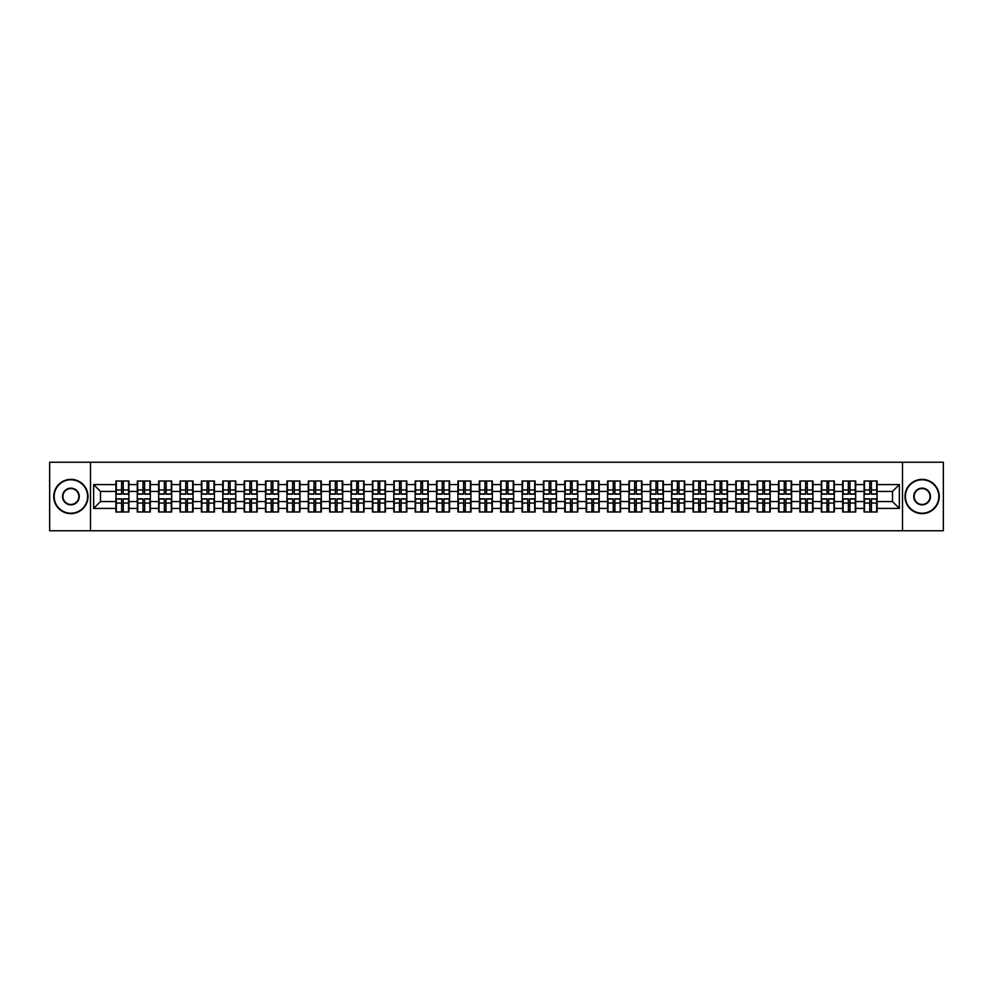 <?xml version="1.0" encoding="UTF-8"?>
<svg xmlns="http://www.w3.org/2000/svg" width="993" height="993" viewBox="0 0 993 993"><rect width="100%" height="100%" fill="white"/><g stroke="black" fill="none" stroke-linecap="round" stroke-linejoin="round"><path stroke-width="1.49" d="M902.513 530.759L943.35 530.759L943.35 462.241L902.513 462.241L902.513 530.759L90.487 530.759L90.487 462.241L49.65 462.241L49.65 530.759L90.487 530.759M902.513 462.241L90.487 462.241M892.508 501.564L892.508 491.436L877.092 491.436L877.092 501.564L892.508 501.564L899.36 508.416L899.36 484.584L877.092 484.584L877.092 481.022L864.084 481.022L864.084 491.436L855.718 491.436L855.718 501.564L864.084 501.564L864.084 491.436M899.36 508.416L877.092 508.416L877.092 511.978L864.084 511.978L864.084 508.416L855.718 508.416L855.718 511.978L842.697 511.978L842.697 508.416L834.343 508.416L834.343 511.978L821.323 511.978L821.323 508.416L812.969 508.416L812.969 511.978L799.948 511.978L799.948 508.416L791.595 508.416L791.595 511.978L778.574 511.978L778.574 508.416L770.22 508.416L770.22 511.978L757.2 511.978L757.2 508.416L748.834 508.416L748.834 511.978L735.825 511.978L735.825 508.416L727.459 508.416L727.459 511.978L714.439 511.978L714.439 508.416L706.085 508.416L706.085 511.978L693.064 511.978L693.064 508.416L684.711 508.416L684.711 511.978L671.69 511.978L671.69 508.416L663.336 508.416L663.336 511.978L650.316 511.978L650.316 508.416L641.95 508.416L641.95 511.978L628.941 511.978L628.941 508.416L620.575 508.416L620.575 511.978L607.567 511.978L607.567 508.416L599.201 508.416L599.201 511.978L586.18 511.978L586.18 508.416L577.827 508.416L577.827 511.978L564.806 511.978L564.806 508.416L556.452 508.416L556.452 511.978L543.432 511.978L543.432 508.416L535.078 508.416L535.078 511.978L522.057 511.978L522.057 508.416L513.691 508.416L513.691 511.978L500.683 511.978L500.683 508.416L492.317 508.416L492.317 511.978L479.309 511.978L479.309 508.416L470.943 508.416L470.943 511.978L457.922 511.978L457.922 508.416L449.568 508.416L449.568 511.978L436.548 511.978L436.548 508.416L428.194 508.416L428.194 511.978L415.173 511.978L415.173 508.416L406.82 508.416L406.82 511.978L393.799 511.978L393.799 508.416L385.433 508.416L385.433 511.978L372.425 511.978L372.425 508.416L364.059 508.416L364.059 511.978L351.05 511.978L351.05 508.416L342.684 508.416L342.684 511.978L329.664 511.978L329.664 508.416L321.31 508.416L321.31 511.978L308.289 511.978L308.289 508.416L299.936 508.416L299.936 511.978L286.915 511.978L286.915 508.416L278.561 508.416L278.561 511.978L265.541 511.978L265.541 508.416L257.175 508.416L257.175 511.978L244.166 511.978L244.166 508.416L235.8 508.416L235.8 511.978L222.78 511.978L222.78 508.416L214.426 508.416L214.426 511.978L201.405 511.978L201.405 508.416L193.052 508.416L193.052 511.978L180.031 511.978L180.031 508.416L171.677 508.416L171.677 511.978L158.657 511.978L158.657 508.416L150.303 508.416L150.303 511.978L137.282 511.978L137.282 508.416L128.916 508.416L128.916 511.978L115.908 511.978L115.908 508.416L93.64 508.416L93.64 484.584L115.908 484.584L115.908 491.436L100.492 491.436L100.492 501.564L115.908 501.564L115.908 491.436M864.084 484.584L855.718 484.584L855.718 481.022L842.697 481.022L842.697 484.584L834.343 484.584L834.343 481.022L821.323 481.022L821.323 484.584L812.969 484.584L812.969 481.022L799.948 481.022L799.948 484.584L791.595 484.584L791.595 481.022L778.574 481.022L778.574 484.584L770.22 484.584L770.22 481.022L757.2 481.022L757.2 484.584L748.834 484.584L748.834 481.022L735.825 481.022L735.825 484.584L727.459 484.584L727.459 481.022L714.439 481.022L714.439 484.584L706.085 484.584L706.085 481.022L693.064 481.022L693.064 484.584L684.711 484.584L684.711 481.022L671.69 481.022L671.69 484.584L663.336 484.584L663.336 481.022L650.316 481.022L650.316 484.584L641.95 484.584L641.95 481.022L628.941 481.022L628.941 484.584L620.575 484.584L620.575 481.022L607.567 481.022L607.567 484.584L599.201 484.584L599.201 481.022L586.18 481.022L586.18 484.584L577.827 484.584L577.827 481.022L564.806 481.022L564.806 484.584L556.452 484.584L556.452 481.022L543.432 481.022L543.432 484.584L535.078 484.584L535.078 481.022L522.057 481.022L522.057 484.584L513.691 484.584L513.691 481.022L500.683 481.022L500.683 484.584L492.317 484.584L492.317 481.022L479.309 481.022L479.309 484.584L470.943 484.584L470.943 481.022L457.922 481.022L457.922 484.584L449.568 484.584L449.568 481.022L436.548 481.022L436.548 484.584L428.194 484.584L428.194 481.022L415.173 481.022L415.173 484.584L406.82 484.584L406.82 481.022L393.799 481.022L393.799 484.584L385.433 484.584L385.433 481.022L372.425 481.022L372.425 484.584L364.059 484.584L364.059 481.022L351.05 481.022L351.05 484.584L342.684 484.584L342.684 481.022L329.664 481.022L329.664 484.584L321.31 484.584L321.31 481.022L308.289 481.022L308.289 484.584L299.936 484.584L299.936 481.022L286.915 481.022L286.915 484.584L278.561 484.584L278.561 481.022L265.541 481.022L265.541 484.584L257.175 484.584L257.175 481.022L244.166 481.022L244.166 484.584L235.8 484.584L235.8 481.022L222.78 481.022L222.78 484.584L214.426 484.584L214.426 481.022L201.405 481.022L201.405 484.584L193.052 484.584L193.052 481.022L180.031 481.022L180.031 484.584L171.677 484.584L171.677 481.022L158.657 481.022L158.657 484.584L150.303 484.584L150.303 481.022L137.282 481.022L137.282 484.584L128.916 484.584L128.916 481.022L115.908 481.022L115.908 484.584M864.084 501.564L864.084 508.416M855.718 501.564L855.718 508.416M855.718 484.584L855.718 491.436M834.343 501.564L842.697 501.564L842.697 491.436L834.343 491.436L834.343 508.416M842.697 501.564L842.697 508.416M842.697 484.584L842.697 491.436M834.343 484.584L834.343 491.436M812.969 501.564L821.323 501.564L821.323 491.436L812.969 491.436L812.969 508.416M821.323 501.564L821.323 508.416M821.323 484.584L821.323 491.436M812.969 484.584L812.969 491.436M791.595 501.564L799.948 501.564L799.948 491.436L791.595 491.436L791.595 508.416M799.948 501.564L799.948 508.416M799.948 484.584L799.948 491.436M791.595 484.584L791.595 491.436M770.22 501.564L778.574 501.564L778.574 491.436L770.22 491.436L770.22 508.416M778.574 501.564L778.574 508.416M778.574 484.584L778.574 491.436M770.22 484.584L770.22 491.436M748.834 501.564L757.2 501.564L757.2 491.436L748.834 491.436L748.834 508.416M757.2 501.564L757.2 508.416M757.2 484.584L757.2 491.436M748.834 484.584L748.834 491.436M727.459 501.564L735.825 501.564L735.825 491.436L727.459 491.436L727.459 508.416M735.825 501.564L735.825 508.416M735.825 484.584L735.825 491.436M727.459 484.584L727.459 491.436M706.085 501.564L714.439 501.564L714.439 491.436L706.085 491.436L706.085 508.416M714.439 501.564L714.439 508.416M714.439 484.584L714.439 491.436M706.085 484.584L706.085 491.436M684.711 501.564L693.064 501.564L693.064 491.436L684.711 491.436L684.711 508.416M693.064 501.564L693.064 508.416M693.064 484.584L693.064 491.436M684.711 484.584L684.711 491.436M663.336 501.564L671.69 501.564L671.69 491.436L663.336 491.436L663.336 508.416M671.69 501.564L671.69 508.416M671.69 484.584L671.69 491.436M663.336 484.584L663.336 491.436M641.95 501.564L650.316 501.564L650.316 491.436L641.95 491.436L641.95 508.416M650.316 501.564L650.316 508.416M650.316 484.584L650.316 491.436M641.95 484.584L641.95 491.436M620.575 501.564L628.941 501.564L628.941 491.436L620.575 491.436L620.575 508.416M628.941 501.564L628.941 508.416M628.941 484.584L628.941 491.436M620.575 484.584L620.575 491.436M599.201 501.564L607.567 501.564L607.567 491.436L599.201 491.436L599.201 508.416M607.567 501.564L607.567 508.416M607.567 484.584L607.567 491.436M599.201 484.584L599.201 491.436M577.827 501.564L586.18 501.564L586.18 491.436L577.827 491.436L577.827 508.416M586.18 501.564L586.18 508.416M586.18 484.584L586.18 491.436M577.827 484.584L577.827 491.436M556.452 501.564L564.806 501.564L564.806 491.436L556.452 491.436L556.452 508.416M564.806 501.564L564.806 508.416M564.806 484.584L564.806 491.436M556.452 484.584L556.452 491.436M535.078 501.564L543.432 501.564L543.432 491.436L535.078 491.436L535.078 508.416M543.432 501.564L543.432 508.416M543.432 484.584L543.432 491.436M535.078 484.584L535.078 491.436M513.691 501.564L522.057 501.564L522.057 491.436L513.691 491.436L513.691 508.416M522.057 501.564L522.057 508.416M522.057 484.584L522.057 491.436M513.691 484.584L513.691 491.436M492.317 501.564L500.683 501.564L500.683 491.436L492.317 491.436L492.317 508.416M500.683 501.564L500.683 508.416M500.683 484.584L500.683 491.436M492.317 484.584L492.317 491.436M470.943 501.564L479.309 501.564L479.309 491.436L470.943 491.436L470.943 508.416M479.309 501.564L479.309 508.416M479.309 484.584L479.309 491.436M470.943 484.584L470.943 491.436M449.568 501.564L457.922 501.564L457.922 491.436L449.568 491.436L449.568 508.416M457.922 501.564L457.922 508.416M457.922 484.584L457.922 491.436M449.568 484.584L449.568 491.436M428.194 501.564L436.548 501.564L436.548 491.436L428.194 491.436L428.194 508.416M436.548 501.564L436.548 508.416M436.548 484.584L436.548 491.436M428.194 484.584L428.194 491.436M406.82 501.564L415.173 501.564L415.173 491.436L406.82 491.436L406.82 508.416M415.173 501.564L415.173 508.416M415.173 484.584L415.173 491.436M406.82 484.584L406.82 491.436M385.433 501.564L393.799 501.564L393.799 491.436L385.433 491.436L385.433 508.416M393.799 501.564L393.799 508.416M393.799 484.584L393.799 491.436M385.433 484.584L385.433 491.436M364.059 501.564L372.425 501.564L372.425 491.436L364.059 491.436L364.059 508.416M372.425 501.564L372.425 508.416M372.425 484.584L372.425 491.436M364.059 484.584L364.059 491.436M342.684 501.564L351.05 501.564L351.05 491.436L342.684 491.436L342.684 508.416M351.05 501.564L351.05 508.416M351.05 484.584L351.05 491.436M342.684 484.584L342.684 491.436M321.31 501.564L329.664 501.564L329.664 491.436L321.31 491.436L321.31 508.416M329.664 501.564L329.664 508.416M329.664 484.584L329.664 491.436M321.31 484.584L321.31 491.436M299.936 501.564L308.289 501.564L308.289 491.436L299.936 491.436L299.936 508.416M308.289 501.564L308.289 508.416M308.289 484.584L308.289 491.436M299.936 484.584L299.936 491.436M278.561 501.564L286.915 501.564L286.915 491.436L278.561 491.436L278.561 508.416M286.915 501.564L286.915 508.416M286.915 484.584L286.915 491.436M278.561 484.584L278.561 491.436M257.175 501.564L265.541 501.564L265.541 491.436L257.175 491.436L257.175 508.416M265.541 501.564L265.541 508.416M265.541 484.584L265.541 491.436M257.175 484.584L257.175 491.436M235.8 501.564L244.166 501.564L244.166 491.436L235.8 491.436L235.8 508.416M244.166 501.564L244.166 508.416M244.166 484.584L244.166 491.436M235.8 484.584L235.8 491.436M214.426 501.564L222.78 501.564L222.78 491.436L214.426 491.436L214.426 508.416M222.78 501.564L222.78 508.416M222.78 484.584L222.78 491.436M214.426 484.584L214.426 491.436M193.052 501.564L201.405 501.564L201.405 491.436L193.052 491.436L193.052 508.416M201.405 501.564L201.405 508.416M201.405 484.584L201.405 491.436M193.052 484.584L193.052 491.436M171.677 501.564L180.031 501.564L180.031 491.436L171.677 491.436L171.677 508.416M180.031 501.564L180.031 508.416M180.031 484.584L180.031 491.436M171.677 484.584L171.677 491.436M150.303 501.564L158.657 501.564L158.657 491.436L150.303 491.436L150.303 508.416M158.657 501.564L158.657 508.416M158.657 484.584L158.657 491.436M150.303 484.584L150.303 491.436M128.916 501.564L137.282 501.564L137.282 491.436L128.916 491.436L128.916 508.416M137.282 501.564L137.282 508.416M137.282 484.584L137.282 491.436M128.916 484.584L128.916 491.436M115.908 501.564L115.908 508.416M100.492 501.564L93.64 508.416M93.64 484.584L100.492 491.436M877.092 501.564L877.092 508.416M877.092 484.584L877.092 491.436M899.36 484.584L892.508 491.436M128.507 481.022L128.507 494.166L123.231 494.166L123.231 481.022M121.593 481.022L121.593 494.166L116.318 494.166L116.318 481.022M121.593 482.797L123.231 482.797M123.231 487.873L121.593 487.873M116.318 511.978L116.318 498.834L121.593 498.834L121.593 511.978M123.231 511.978L123.231 498.834L128.507 498.834L128.507 511.978M123.231 510.203L121.593 510.203M121.593 505.127L123.231 505.127M70.888 513.22A16.72 16.72 0 0 0 87.607 496.5A16.72 16.72 0 0 0 70.888 479.78A16.72 16.72 0 0 0 54.168 496.5A16.72 16.72 0 0 0 70.888 513.22M70.888 479.371A17.129 17.129 0 0 1 88.017 496.5A17.129 17.129 0 0 1 70.888 513.629A17.129 17.129 0 0 1 53.759 496.5A17.129 17.129 0 0 1 70.888 479.371M70.888 504.854A8.354 8.354 0 0 1 62.534 496.5A8.354 8.354 0 0 1 70.888 488.146A8.354 8.354 0 0 1 79.254 496.5A8.354 8.354 0 0 1 70.888 504.854M70.888 488.556A7.944 7.944 0 0 0 62.944 496.5A7.944 7.944 0 0 0 70.888 504.444A7.944 7.944 0 0 0 78.832 496.5A7.944 7.944 0 0 0 70.888 488.556M922.112 513.22A16.72 16.72 0 0 0 938.832 496.5A16.72 16.72 0 0 0 922.112 479.78A16.72 16.72 0 0 0 905.393 496.5A16.72 16.72 0 0 0 922.112 513.22M922.112 479.371A17.129 17.129 0 0 1 939.241 496.5A17.129 17.129 0 0 1 922.112 513.629A17.129 17.129 0 0 1 904.983 496.5A17.129 17.129 0 0 1 922.112 479.371M922.112 504.854A8.354 8.354 0 0 1 913.746 496.5A8.354 8.354 0 0 1 922.112 488.146A8.354 8.354 0 0 1 930.466 496.5A8.354 8.354 0 0 1 922.112 504.854M922.112 488.556A7.944 7.944 0 0 0 914.168 496.5A7.944 7.944 0 0 0 922.112 504.444A7.944 7.944 0 0 0 930.056 496.5A7.944 7.944 0 0 0 922.112 488.556M149.881 481.022L149.881 494.166L144.606 494.166L144.606 481.022M142.967 481.022L142.967 494.166L137.692 494.166L137.692 481.022M142.967 482.797L144.606 482.797M144.606 487.873L142.967 487.873M171.268 481.022L171.268 494.166L165.992 494.166L165.992 481.022M164.341 481.022L164.341 494.166L159.066 494.166L159.066 481.022M164.341 482.797L165.992 482.797M165.992 487.873L164.341 487.873M192.642 481.022L192.642 494.166L187.367 494.166L187.367 481.022M185.716 481.022L185.716 494.166L180.441 494.166L180.441 481.022M185.716 482.797L187.367 482.797M187.367 487.873L185.716 487.873M214.016 481.022L214.016 494.166L208.741 494.166L208.741 481.022M207.09 481.022L207.09 494.166L201.815 494.166L201.815 481.022M207.09 482.797L208.741 482.797M208.741 487.873L207.09 487.873M235.391 481.022L235.391 494.166L230.115 494.166L230.115 481.022M228.477 481.022L228.477 494.166L223.202 494.166L223.202 481.022M228.477 482.797L230.115 482.797M230.115 487.873L228.477 487.873M137.692 511.978L137.692 498.834L142.967 498.834L142.967 511.978M144.606 511.978L144.606 498.834L149.881 498.834L149.881 511.978M144.606 510.203L142.967 510.203M142.967 505.127L144.606 505.127M159.066 511.978L159.066 498.834L164.341 498.834L164.341 511.978M165.992 511.978L165.992 498.834L171.268 498.834L171.268 511.978M165.992 510.203L164.341 510.203M164.341 505.127L165.992 505.127M180.441 511.978L180.441 498.834L185.716 498.834L185.716 511.978M187.367 511.978L187.367 498.834L192.642 498.834L192.642 511.978M187.367 510.203L185.716 510.203M185.716 505.127L187.367 505.127M201.815 511.978L201.815 498.834L207.09 498.834L207.09 511.978M208.741 511.978L208.741 498.834L214.016 498.834L214.016 511.978M208.741 510.203L207.09 510.203M207.09 505.127L208.741 505.127M223.202 511.978L223.202 498.834L228.477 498.834L228.477 511.978M230.115 511.978L230.115 498.834L235.391 498.834L235.391 511.978M230.115 510.203L228.477 510.203M228.477 505.127L230.115 505.127M256.765 481.022L256.765 494.166L251.49 494.166L251.49 481.022M249.851 481.022L249.851 494.166L244.576 494.166L244.576 481.022M249.851 482.797L251.49 482.797M251.49 487.873L249.851 487.873M244.576 511.978L244.576 498.834L249.851 498.834L249.851 511.978M251.49 511.978L251.49 498.834L256.765 498.834L256.765 511.978M251.49 510.203L249.851 510.203M249.851 505.127L251.49 505.127M278.139 481.022L278.139 494.166L272.864 494.166L272.864 481.022M271.226 481.022L271.226 494.166L265.95 494.166L265.95 481.022M271.226 482.797L272.864 482.797M272.864 487.873L271.226 487.873M265.95 511.978L265.95 498.834L271.226 498.834L271.226 511.978M272.864 511.978L272.864 498.834L278.139 498.834L278.139 511.978M272.864 510.203L271.226 510.203M271.226 505.127L272.864 505.127M299.526 481.022L299.526 494.166L294.251 494.166L294.251 481.022M292.6 481.022L292.6 494.166L287.325 494.166L287.325 481.022M292.6 482.797L294.251 482.797M294.251 487.873L292.6 487.873M287.325 511.978L287.325 498.834L292.6 498.834L292.6 511.978M294.251 511.978L294.251 498.834L299.526 498.834L299.526 511.978M294.251 510.203L292.6 510.203M292.6 505.127L294.251 505.127M320.9 481.022L320.9 494.166L315.625 494.166L315.625 481.022M313.974 481.022L313.974 494.166L308.699 494.166L308.699 481.022M313.974 482.797L315.625 482.797M315.625 487.873L313.974 487.873M308.699 511.978L308.699 498.834L313.974 498.834L313.974 511.978M315.625 511.978L315.625 498.834L320.9 498.834L320.9 511.978M315.625 510.203L313.974 510.203M313.974 505.127L315.625 505.127M342.275 481.022L342.275 494.166L336.999 494.166L336.999 481.022M335.349 481.022L335.349 494.166L330.073 494.166L330.073 481.022M335.349 482.797L336.999 482.797M336.999 487.873L335.349 487.873M330.073 511.978L330.073 498.834L335.349 498.834L335.349 511.978M336.999 511.978L336.999 498.834L342.275 498.834L342.275 511.978M336.999 510.203L335.349 510.203M335.349 505.127L336.999 505.127M363.649 481.022L363.649 494.166L358.374 494.166L358.374 481.022M356.735 481.022L356.735 494.166L351.46 494.166L351.46 481.022M356.735 482.797L358.374 482.797M358.374 487.873L356.735 487.873M351.46 511.978L351.46 498.834L356.735 498.834L356.735 511.978M358.374 511.978L358.374 498.834L363.649 498.834L363.649 511.978M358.374 510.203L356.735 510.203M356.735 505.127L358.374 505.127M385.023 481.022L385.023 494.166L379.748 494.166L379.748 481.022M378.11 481.022L378.11 494.166L372.834 494.166L372.834 481.022M378.11 482.797L379.748 482.797M379.748 487.873L378.11 487.873M372.834 511.978L372.834 498.834L378.11 498.834L378.11 511.978M379.748 511.978L379.748 498.834L385.023 498.834L385.023 511.978M379.748 510.203L378.11 510.203M378.11 505.127L379.748 505.127M406.398 481.022L406.398 494.166L401.122 494.166L401.122 481.022M399.484 481.022L399.484 494.166L394.209 494.166L394.209 481.022M399.484 482.797L401.122 482.797M401.122 487.873L399.484 487.873M394.209 511.978L394.209 498.834L399.484 498.834L399.484 511.978M401.122 511.978L401.122 498.834L406.398 498.834L406.398 511.978M401.122 510.203L399.484 510.203M399.484 505.127L401.122 505.127M427.784 481.022L427.784 494.166L422.509 494.166L422.509 481.022M420.858 481.022L420.858 494.166L415.583 494.166L415.583 481.022M420.858 482.797L422.509 482.797M422.509 487.873L420.858 487.873M415.583 511.978L415.583 498.834L420.858 498.834L420.858 511.978M422.509 511.978L422.509 498.834L427.784 498.834L427.784 511.978M422.509 510.203L420.858 510.203M420.858 505.127L422.509 505.127M449.159 481.022L449.159 494.166L443.883 494.166L443.883 481.022M442.233 481.022L442.233 494.166L436.957 494.166L436.957 481.022M442.233 482.797L443.883 482.797M443.883 487.873L442.233 487.873M436.957 511.978L436.957 498.834L442.233 498.834L442.233 511.978M443.883 511.978L443.883 498.834L449.159 498.834L449.159 511.978M443.883 510.203L442.233 510.203M442.233 505.127L443.883 505.127M470.533 481.022L470.533 494.166L465.258 494.166L465.258 481.022M463.619 481.022L463.619 494.166L458.332 494.166L458.332 481.022M463.619 482.797L465.258 482.797M465.258 487.873L463.619 487.873M458.332 511.978L458.332 498.834L463.619 498.834L463.619 511.978M465.258 511.978L465.258 498.834L470.533 498.834L470.533 511.978M465.258 510.203L463.619 510.203M463.619 505.127L465.258 505.127M491.907 481.022L491.907 494.166L486.632 494.166L486.632 481.022M484.994 481.022L484.994 494.166L479.718 494.166L479.718 481.022M484.994 482.797L486.632 482.797M486.632 487.873L484.994 487.873M479.718 511.978L479.718 498.834L484.994 498.834L484.994 511.978M486.632 511.978L486.632 498.834L491.907 498.834L491.907 511.978M486.632 510.203L484.994 510.203M484.994 505.127L486.632 505.127M513.282 481.022L513.282 494.166L508.006 494.166L508.006 481.022M506.368 481.022L506.368 494.166L501.093 494.166L501.093 481.022M506.368 482.797L508.006 482.797M508.006 487.873L506.368 487.873M501.093 511.978L501.093 498.834L506.368 498.834L506.368 511.978M508.006 511.978L508.006 498.834L513.282 498.834L513.282 511.978M508.006 510.203L506.368 510.203M506.368 505.127L508.006 505.127M534.668 481.022L534.668 494.166L529.381 494.166L529.381 481.022M527.742 481.022L527.742 494.166L522.467 494.166L522.467 481.022M527.742 482.797L529.381 482.797M529.381 487.873L527.742 487.873M522.467 511.978L522.467 498.834L527.742 498.834L527.742 511.978M529.381 511.978L529.381 498.834L534.668 498.834L534.668 511.978M529.381 510.203L527.742 510.203M527.742 505.127L529.381 505.127M556.043 481.022L556.043 494.166L550.767 494.166L550.767 481.022M549.117 481.022L549.117 494.166L543.841 494.166L543.841 481.022M549.117 482.797L550.767 482.797M550.767 487.873L549.117 487.873M543.841 511.978L543.841 498.834L549.117 498.834L549.117 511.978M550.767 511.978L550.767 498.834L556.043 498.834L556.043 511.978M550.767 510.203L549.117 510.203M549.117 505.127L550.767 505.127M577.417 481.022L577.417 494.166L572.142 494.166L572.142 481.022M570.491 481.022L570.491 494.166L565.216 494.166L565.216 481.022M570.491 482.797L572.142 482.797M572.142 487.873L570.491 487.873M565.216 511.978L565.216 498.834L570.491 498.834L570.491 511.978M572.142 511.978L572.142 498.834L577.417 498.834L577.417 511.978M572.142 510.203L570.491 510.203M570.491 505.127L572.142 505.127M598.791 481.022L598.791 494.166L593.516 494.166L593.516 481.022M591.878 481.022L591.878 494.166L586.602 494.166L586.602 481.022M591.878 482.797L593.516 482.797M593.516 487.873L591.878 487.873M586.602 511.978L586.602 498.834L591.878 498.834L591.878 511.978M593.516 511.978L593.516 498.834L598.791 498.834L598.791 511.978M593.516 510.203L591.878 510.203M591.878 505.127L593.516 505.127M620.166 481.022L620.166 494.166L614.89 494.166L614.89 481.022M613.252 481.022L613.252 494.166L607.977 494.166L607.977 481.022M613.252 482.797L614.89 482.797M614.89 487.873L613.252 487.873M607.977 511.978L607.977 498.834L613.252 498.834L613.252 511.978M614.89 511.978L614.89 498.834L620.166 498.834L620.166 511.978M614.89 510.203L613.252 510.203M613.252 505.127L614.89 505.127M641.54 481.022L641.54 494.166L636.265 494.166L636.265 481.022M634.626 481.022L634.626 494.166L629.351 494.166L629.351 481.022M634.626 482.797L636.265 482.797M636.265 487.873L634.626 487.873M629.351 511.978L629.351 498.834L634.626 498.834L634.626 511.978M636.265 511.978L636.265 498.834L641.54 498.834L641.54 511.978M636.265 510.203L634.626 510.203M634.626 505.127L636.265 505.127M662.927 481.022L662.927 494.166L657.651 494.166L657.651 481.022M656.001 481.022L656.001 494.166L650.725 494.166L650.725 481.022M656.001 482.797L657.651 482.797M657.651 487.873L656.001 487.873M650.725 511.978L650.725 498.834L656.001 498.834L656.001 511.978M657.651 511.978L657.651 498.834L662.927 498.834L662.927 511.978M657.651 510.203L656.001 510.203M656.001 505.127L657.651 505.127M684.301 481.022L684.301 494.166L679.026 494.166L679.026 481.022M677.375 481.022L677.375 494.166L672.1 494.166L672.1 481.022M677.375 482.797L679.026 482.797M679.026 487.873L677.375 487.873M672.1 511.978L672.1 498.834L677.375 498.834L677.375 511.978M679.026 511.978L679.026 498.834L684.301 498.834L684.301 511.978M679.026 510.203L677.375 510.203M677.375 505.127L679.026 505.127M705.675 481.022L705.675 494.166L700.4 494.166L700.4 481.022M698.749 481.022L698.749 494.166L693.474 494.166L693.474 481.022M698.749 482.797L700.4 482.797M700.4 487.873L698.749 487.873M693.474 511.978L693.474 498.834L698.749 498.834L698.749 511.978M700.4 511.978L700.4 498.834L705.675 498.834L705.675 511.978M700.4 510.203L698.749 510.203M698.749 505.127L700.4 505.127M727.05 481.022L727.05 494.166L721.774 494.166L721.774 481.022M720.136 481.022L720.136 494.166L714.861 494.166L714.861 481.022M720.136 482.797L721.774 482.797M721.774 487.873L720.136 487.873M714.861 511.978L714.861 498.834L720.136 498.834L720.136 511.978M721.774 511.978L721.774 498.834L727.05 498.834L727.05 511.978M721.774 510.203L720.136 510.203M720.136 505.127L721.774 505.127M748.424 481.022L748.424 494.166L743.149 494.166L743.149 481.022M741.51 481.022L741.51 494.166L736.235 494.166L736.235 481.022M741.51 482.797L743.149 482.797M743.149 487.873L741.51 487.873M736.235 511.978L736.235 498.834L741.51 498.834L741.51 511.978M743.149 511.978L743.149 498.834L748.424 498.834L748.424 511.978M743.149 510.203L741.51 510.203M741.51 505.127L743.149 505.127M769.798 481.022L769.798 494.166L764.523 494.166L764.523 481.022M762.885 481.022L762.885 494.166L757.609 494.166L757.609 481.022M762.885 482.797L764.523 482.797M764.523 487.873L762.885 487.873M757.609 511.978L757.609 498.834L762.885 498.834L762.885 511.978M764.523 511.978L764.523 498.834L769.798 498.834L769.798 511.978M764.523 510.203L762.885 510.203M762.885 505.127L764.523 505.127M791.185 481.022L791.185 494.166L785.91 494.166L785.91 481.022M784.259 481.022L784.259 494.166L778.984 494.166L778.984 481.022M784.259 482.797L785.91 482.797M785.91 487.873L784.259 487.873M778.984 511.978L778.984 498.834L784.259 498.834L784.259 511.978M785.91 511.978L785.91 498.834L791.185 498.834L791.185 511.978M785.91 510.203L784.259 510.203M784.259 505.127L785.91 505.127M812.559 481.022L812.559 494.166L807.284 494.166L807.284 481.022M805.633 481.022L805.633 494.166L800.358 494.166L800.358 481.022M805.633 482.797L807.284 482.797M807.284 487.873L805.633 487.873M800.358 511.978L800.358 498.834L805.633 498.834L805.633 511.978M807.284 511.978L807.284 498.834L812.559 498.834L812.559 511.978M807.284 510.203L805.633 510.203M805.633 505.127L807.284 505.127M833.934 481.022L833.934 494.166L828.659 494.166L828.659 481.022M827.008 481.022L827.008 494.166L821.732 494.166L821.732 481.022M827.008 482.797L828.659 482.797M828.659 487.873L827.008 487.873M821.732 511.978L821.732 498.834L827.008 498.834L827.008 511.978M828.659 511.978L828.659 498.834L833.934 498.834L833.934 511.978M828.659 510.203L827.008 510.203M827.008 505.127L828.659 505.127M855.308 481.022L855.308 494.166L850.033 494.166L850.033 481.022M848.394 481.022L848.394 494.166L843.119 494.166L843.119 481.022M848.394 482.797L850.033 482.797M850.033 487.873L848.394 487.873M843.119 511.978L843.119 498.834L848.394 498.834L848.394 511.978M850.033 511.978L850.033 498.834L855.308 498.834L855.308 511.978M850.033 510.203L848.394 510.203M848.394 505.127L850.033 505.127M876.682 481.022L876.682 494.166L871.407 494.166L871.407 481.022M869.769 481.022L869.769 494.166L864.493 494.166L864.493 481.022M869.769 482.797L871.407 482.797M871.407 487.873L869.769 487.873M864.493 511.978L864.493 498.834L869.769 498.834L869.769 511.978M871.407 511.978L871.407 498.834L876.682 498.834L876.682 511.978M871.407 510.203L869.769 510.203M869.769 505.127L871.407 505.127M121.593 489.946L116.318 489.946M121.593 493.993L116.318 493.993M128.507 489.946L123.231 489.946M128.507 493.993L123.231 493.993M123.231 503.054L128.507 503.054M123.231 499.007L128.507 499.007M116.318 503.054L121.593 503.054M116.318 499.007L121.593 499.007M142.967 489.946L137.692 489.946M142.967 493.993L137.692 493.993M149.881 489.946L144.606 489.946M149.881 493.993L144.606 493.993M164.341 489.946L159.066 489.946M164.341 493.993L159.066 493.993M171.268 489.946L165.992 489.946M171.268 493.993L165.992 493.993M185.716 489.946L180.441 489.946M185.716 493.993L180.441 493.993M192.642 489.946L187.367 489.946M192.642 493.993L187.367 493.993M207.09 489.946L201.815 489.946M207.09 493.993L201.815 493.993M214.016 489.946L208.741 489.946M214.016 493.993L208.741 493.993M228.477 489.946L223.202 489.946M228.477 493.993L223.202 493.993M235.391 489.946L230.115 489.946M235.391 493.993L230.115 493.993M144.606 503.054L149.881 503.054M144.606 499.007L149.881 499.007M137.692 503.054L142.967 503.054M137.692 499.007L142.967 499.007M165.992 503.054L171.268 503.054M165.992 499.007L171.268 499.007M159.066 503.054L164.341 503.054M159.066 499.007L164.341 499.007M187.367 503.054L192.642 503.054M187.367 499.007L192.642 499.007M180.441 503.054L185.716 503.054M180.441 499.007L185.716 499.007M208.741 503.054L214.016 503.054M208.741 499.007L214.016 499.007M201.815 503.054L207.09 503.054M201.815 499.007L207.09 499.007M230.115 503.054L235.391 503.054M230.115 499.007L235.391 499.007M223.202 503.054L228.477 503.054M223.202 499.007L228.477 499.007M249.851 489.946L244.576 489.946M249.851 493.993L244.576 493.993M256.765 489.946L251.49 489.946M256.765 493.993L251.49 493.993M251.49 503.054L256.765 503.054M251.49 499.007L256.765 499.007M244.576 503.054L249.851 503.054M244.576 499.007L249.851 499.007M271.226 489.946L265.95 489.946M271.226 493.993L265.95 493.993M278.139 489.946L272.864 489.946M278.139 493.993L272.864 493.993M272.864 503.054L278.139 503.054M272.864 499.007L278.139 499.007M265.95 503.054L271.226 503.054M265.95 499.007L271.226 499.007M292.6 489.946L287.325 489.946M292.6 493.993L287.325 493.993M299.526 489.946L294.251 489.946M299.526 493.993L294.251 493.993M294.251 503.054L299.526 503.054M294.251 499.007L299.526 499.007M287.325 503.054L292.6 503.054M287.325 499.007L292.6 499.007M313.974 489.946L308.699 489.946M313.974 493.993L308.699 493.993M320.9 489.946L315.625 489.946M320.9 493.993L315.625 493.993M315.625 503.054L320.9 503.054M315.625 499.007L320.9 499.007M308.699 503.054L313.974 503.054M308.699 499.007L313.974 499.007M335.349 489.946L330.073 489.946M335.349 493.993L330.073 493.993M342.275 489.946L336.999 489.946M342.275 493.993L336.999 493.993M336.999 503.054L342.275 503.054M336.999 499.007L342.275 499.007M330.073 503.054L335.349 503.054M330.073 499.007L335.349 499.007M356.735 489.946L351.46 489.946M356.735 493.993L351.46 493.993M363.649 489.946L358.374 489.946M363.649 493.993L358.374 493.993M358.374 503.054L363.649 503.054M358.374 499.007L363.649 499.007M351.46 503.054L356.735 503.054M351.46 499.007L356.735 499.007M378.11 489.946L372.834 489.946M378.11 493.993L372.834 493.993M385.023 489.946L379.748 489.946M385.023 493.993L379.748 493.993M379.748 503.054L385.023 503.054M379.748 499.007L385.023 499.007M372.834 503.054L378.11 503.054M372.834 499.007L378.11 499.007M399.484 489.946L394.209 489.946M399.484 493.993L394.209 493.993M406.398 489.946L401.122 489.946M406.398 493.993L401.122 493.993M401.122 503.054L406.398 503.054M401.122 499.007L406.398 499.007M394.209 503.054L399.484 503.054M394.209 499.007L399.484 499.007M420.858 489.946L415.583 489.946M420.858 493.993L415.583 493.993M427.784 489.946L422.509 489.946M427.784 493.993L422.509 493.993M422.509 503.054L427.784 503.054M422.509 499.007L427.784 499.007M415.583 503.054L420.858 503.054M415.583 499.007L420.858 499.007M442.233 489.946L436.957 489.946M442.233 493.993L436.957 493.993M449.159 489.946L443.883 489.946M449.159 493.993L443.883 493.993M443.883 503.054L449.159 503.054M443.883 499.007L449.159 499.007M436.957 503.054L442.233 503.054M436.957 499.007L442.233 499.007M463.619 489.946L458.332 489.946M463.619 493.993L458.332 493.993M470.533 489.946L465.258 489.946M470.533 493.993L465.258 493.993M465.258 503.054L470.533 503.054M465.258 499.007L470.533 499.007M458.332 503.054L463.619 503.054M458.332 499.007L463.619 499.007M484.994 489.946L479.718 489.946M484.994 493.993L479.718 493.993M491.907 489.946L486.632 489.946M491.907 493.993L486.632 493.993M486.632 503.054L491.907 503.054M486.632 499.007L491.907 499.007M479.718 503.054L484.994 503.054M479.718 499.007L484.994 499.007M506.368 489.946L501.093 489.946M506.368 493.993L501.093 493.993M513.282 489.946L508.006 489.946M513.282 493.993L508.006 493.993M508.006 503.054L513.282 503.054M508.006 499.007L513.282 499.007M501.093 503.054L506.368 503.054M501.093 499.007L506.368 499.007M527.742 489.946L522.467 489.946M527.742 493.993L522.467 493.993M534.668 489.946L529.381 489.946M534.668 493.993L529.381 493.993M529.381 503.054L534.668 503.054M529.381 499.007L534.668 499.007M522.467 503.054L527.742 503.054M522.467 499.007L527.742 499.007M549.117 489.946L543.841 489.946M549.117 493.993L543.841 493.993M556.043 489.946L550.767 489.946M556.043 493.993L550.767 493.993M550.767 503.054L556.043 503.054M550.767 499.007L556.043 499.007M543.841 503.054L549.117 503.054M543.841 499.007L549.117 499.007M570.491 489.946L565.216 489.946M570.491 493.993L565.216 493.993M577.417 489.946L572.142 489.946M577.417 493.993L572.142 493.993M572.142 503.054L577.417 503.054M572.142 499.007L577.417 499.007M565.216 503.054L570.491 503.054M565.216 499.007L570.491 499.007M591.878 489.946L586.602 489.946M591.878 493.993L586.602 493.993M598.791 489.946L593.516 489.946M598.791 493.993L593.516 493.993M593.516 503.054L598.791 503.054M593.516 499.007L598.791 499.007M586.602 503.054L591.878 503.054M586.602 499.007L591.878 499.007M613.252 489.946L607.977 489.946M613.252 493.993L607.977 493.993M620.166 489.946L614.89 489.946M620.166 493.993L614.89 493.993M614.89 503.054L620.166 503.054M614.89 499.007L620.166 499.007M607.977 503.054L613.252 503.054M607.977 499.007L613.252 499.007M634.626 489.946L629.351 489.946M634.626 493.993L629.351 493.993M641.54 489.946L636.265 489.946M641.54 493.993L636.265 493.993M636.265 503.054L641.54 503.054M636.265 499.007L641.54 499.007M629.351 503.054L634.626 503.054M629.351 499.007L634.626 499.007M656.001 489.946L650.725 489.946M656.001 493.993L650.725 493.993M662.927 489.946L657.651 489.946M662.927 493.993L657.651 493.993M657.651 503.054L662.927 503.054M657.651 499.007L662.927 499.007M650.725 503.054L656.001 503.054M650.725 499.007L656.001 499.007M677.375 489.946L672.1 489.946M677.375 493.993L672.1 493.993M684.301 489.946L679.026 489.946M684.301 493.993L679.026 493.993M679.026 503.054L684.301 503.054M679.026 499.007L684.301 499.007M672.1 503.054L677.375 503.054M672.1 499.007L677.375 499.007M698.749 489.946L693.474 489.946M698.749 493.993L693.474 493.993M705.675 489.946L700.4 489.946M705.675 493.993L700.4 493.993M700.4 503.054L705.675 503.054M700.4 499.007L705.675 499.007M693.474 503.054L698.749 503.054M693.474 499.007L698.749 499.007M720.136 489.946L714.861 489.946M720.136 493.993L714.861 493.993M727.05 489.946L721.774 489.946M727.05 493.993L721.774 493.993M721.774 503.054L727.05 503.054M721.774 499.007L727.05 499.007M714.861 503.054L720.136 503.054M714.861 499.007L720.136 499.007M741.51 489.946L736.235 489.946M741.51 493.993L736.235 493.993M748.424 489.946L743.149 489.946M748.424 493.993L743.149 493.993M743.149 503.054L748.424 503.054M743.149 499.007L748.424 499.007M736.235 503.054L741.51 503.054M736.235 499.007L741.51 499.007M762.885 489.946L757.609 489.946M762.885 493.993L757.609 493.993M769.798 489.946L764.523 489.946M769.798 493.993L764.523 493.993M764.523 503.054L769.798 503.054M764.523 499.007L769.798 499.007M757.609 503.054L762.885 503.054M757.609 499.007L762.885 499.007M784.259 489.946L778.984 489.946M784.259 493.993L778.984 493.993M791.185 489.946L785.91 489.946M791.185 493.993L785.91 493.993M785.91 503.054L791.185 503.054M785.91 499.007L791.185 499.007M778.984 503.054L784.259 503.054M778.984 499.007L784.259 499.007M805.633 489.946L800.358 489.946M805.633 493.993L800.358 493.993M812.559 489.946L807.284 489.946M812.559 493.993L807.284 493.993M807.284 503.054L812.559 503.054M807.284 499.007L812.559 499.007M800.358 503.054L805.633 503.054M800.358 499.007L805.633 499.007M827.008 489.946L821.732 489.946M827.008 493.993L821.732 493.993M833.934 489.946L828.659 489.946M833.934 493.993L828.659 493.993M828.659 503.054L833.934 503.054M828.659 499.007L833.934 499.007M821.732 503.054L827.008 503.054M821.732 499.007L827.008 499.007M848.394 489.946L843.119 489.946M848.394 493.993L843.119 493.993M855.308 489.946L850.033 489.946M855.308 493.993L850.033 493.993M850.033 503.054L855.308 503.054M850.033 499.007L855.308 499.007M843.119 503.054L848.394 503.054M843.119 499.007L848.394 499.007M869.769 489.946L864.493 489.946M869.769 493.993L864.493 493.993M876.682 489.946L871.407 489.946M876.682 493.993L871.407 493.993M871.407 503.054L876.682 503.054M871.407 499.007L876.682 499.007M864.493 503.054L869.769 503.054M864.493 499.007L869.769 499.007"/></g></svg>
